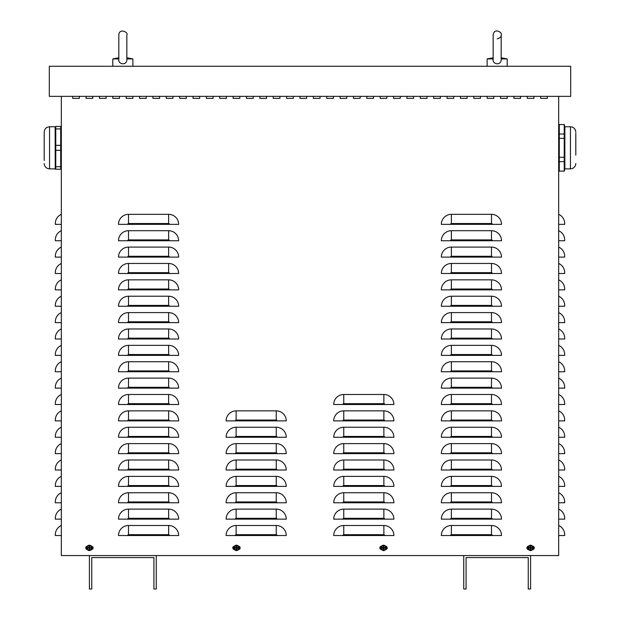 <?xml version="1.0" encoding="UTF-8"?>
<svg xmlns="http://www.w3.org/2000/svg" width="620" height="620" viewBox="0 0 620 620"><rect width="100%" height="100%" fill="white"/><g stroke="black" fill="none" stroke-linecap="round" stroke-linejoin="round"><path stroke-width="0.93" d="M527.248 98.355L527.248 96.356L527.248 98.355L533.929 98.355L527.248 98.355M533.929 96.356L533.929 98.355L533.929 96.356M500.511 98.355L500.511 96.356L500.511 98.355L507.191 98.355L500.511 98.355M507.191 96.356L507.191 98.355L507.191 96.356M473.773 98.355L473.773 96.356L473.773 98.355L480.454 98.355L473.773 98.355M480.454 96.356L480.454 98.355L480.454 96.356M447.036 98.355L447.036 96.356L447.036 98.355L453.716 98.355L447.036 98.355M453.716 96.356L453.716 98.355L453.716 96.356M420.298 98.355L420.298 96.356L420.298 98.355L426.979 98.355L420.298 98.355M426.979 96.356L426.979 98.355L426.979 96.356M393.553 98.355L393.553 96.356L393.553 98.355L400.241 98.355L393.553 98.355M400.241 96.356L400.241 98.355L400.241 96.356M366.815 98.355L366.815 96.356L366.815 98.355L373.504 98.355L366.815 98.355M373.504 96.356L373.504 98.355L373.504 96.356M340.078 98.355L340.078 96.356L340.078 98.355L346.766 98.355L340.078 98.355M346.766 96.356L346.766 98.355L346.766 96.356M313.34 98.355L313.34 96.356L313.34 98.355L320.029 98.355L313.34 98.355M320.029 96.356L320.029 98.355L320.029 96.356M286.603 98.355L286.603 96.356L286.603 98.355L293.291 98.355L286.603 98.355M293.291 96.356L293.291 98.355L293.291 96.356M259.865 98.355L259.865 96.356L259.865 98.355L266.553 98.355L259.865 98.355M266.553 96.356L266.553 98.355L266.553 96.356M233.128 98.355L233.128 96.356L233.128 98.355L239.816 98.355L233.128 98.355M239.816 96.356L239.816 98.355L239.816 96.356M206.39 98.355L206.39 96.356L206.39 98.355L213.078 98.355L206.39 98.355M213.078 96.356L213.078 98.355L213.078 96.356M179.653 98.355L179.653 96.356L179.653 98.355L186.333 98.355L179.653 98.355M186.333 96.356L186.333 98.355L186.333 96.356M152.915 98.355L152.915 96.356L152.915 98.355L159.596 98.355L152.915 98.355M159.596 96.356L159.596 98.355L159.596 96.356M126.178 98.355L126.178 96.356L126.178 98.355L132.858 98.355L126.178 98.355M132.858 96.356L132.858 98.355L132.858 96.356M99.44 98.355L99.44 96.356L99.44 98.355L106.121 98.355L99.44 98.355M106.121 96.356L106.121 98.355L106.121 96.356M72.703 98.355L72.703 96.356L72.703 98.355L79.383 98.355L72.703 98.355M79.383 96.356L79.383 98.355L79.383 96.356M238.56 546.22A1.674 1.674 0 0 1 240.149 547.894A1.674 1.674 0 0 1 238.56 549.56M234.383 549.56A1.674 1.674 0 0 1 232.794 547.894A1.674 1.674 0 0 1 234.383 546.22M532.681 546.22A1.674 1.674 0 0 1 534.262 547.894A1.674 1.674 0 0 1 532.681 549.56M528.504 549.56A1.674 1.674 0 0 1 526.915 547.894A1.674 1.674 0 0 1 528.504 546.22M385.617 546.22A1.674 1.674 0 0 1 387.206 547.894A1.674 1.674 0 0 1 385.617 549.56M381.44 549.56A1.674 1.674 0 0 1 379.851 547.894A1.674 1.674 0 0 1 381.44 546.22M91.496 546.22A1.674 1.674 0 0 1 93.085 547.894A1.674 1.674 0 0 1 91.496 549.56M87.319 549.56A1.674 1.674 0 0 1 85.738 547.894A1.674 1.674 0 0 1 87.319 546.22M86.072 98.355L86.072 96.356L86.072 98.355L92.752 98.355L86.072 98.355M92.752 96.356L92.752 98.355L92.752 96.356M112.809 98.355L112.809 96.356L112.809 98.355L119.49 98.355L112.809 98.355M119.49 96.356L119.49 98.355L119.49 96.356M139.547 98.355L139.547 96.356L139.547 98.355L146.227 98.355L139.547 98.355M146.227 96.356L146.227 98.355L146.227 96.356M166.284 98.355L166.284 96.356L166.284 98.355L172.965 98.355L166.284 98.355M172.965 96.356L172.965 98.355L172.965 96.356M193.022 98.355L193.022 96.356L193.022 98.355L199.702 98.355L193.022 98.355M199.702 96.356L199.702 98.355L199.702 96.356M219.759 98.355L219.759 96.356L219.759 98.355L226.447 98.355L219.759 98.355M226.447 96.356L226.447 98.355L226.447 96.356M246.496 98.355L246.496 96.356L246.496 98.355L253.185 98.355L246.496 98.355M253.185 96.356L253.185 98.355L253.185 96.356M273.234 98.355L273.234 96.356L273.234 98.355L279.922 98.355L273.234 98.355M279.922 96.356L279.922 98.355L279.922 96.356M299.971 98.355L299.971 96.356L299.971 98.355L306.66 98.355L299.971 98.355M306.66 96.356L306.66 98.355L306.66 96.356M326.709 98.355L326.709 96.356L326.709 98.355L333.397 98.355L326.709 98.355M333.397 96.356L333.397 98.355L333.397 96.356M353.447 98.355L353.447 96.356L353.447 98.355L360.135 98.355L353.447 98.355M360.135 96.356L360.135 98.355L360.135 96.356M380.184 98.355L380.184 96.356L380.184 98.355L386.872 98.355L380.184 98.355M386.872 96.356L386.872 98.355L386.872 96.356M406.921 98.355L406.921 96.356L406.921 98.355L413.61 98.355L406.921 98.355M413.61 96.356L413.61 98.355L413.61 96.356M433.667 98.355L433.667 96.356L433.667 98.355L440.347 98.355L433.667 98.355M440.347 96.356L440.347 98.355L440.347 96.356M460.404 98.355L460.404 96.356L460.404 98.355L467.085 98.355L460.404 98.355M467.085 96.356L467.085 98.355L467.085 96.356M487.142 98.355L487.142 96.356L487.142 98.355L493.822 98.355L487.142 98.355M493.822 96.356L493.822 98.355L493.822 96.356M513.879 98.355L513.879 96.356L513.879 98.355L520.56 98.355L513.879 98.355M520.56 96.356L520.56 98.355L520.56 96.356M540.617 98.355L540.617 96.356L540.617 98.355L547.297 98.355L540.617 98.355M547.297 96.356L547.297 98.355L547.297 96.356M61.334 214.334A10.028 10.028 0 0 0 55.319 223.526L55.319 224.363L61.334 224.363M61.334 230.71A10.028 10.028 0 0 0 55.319 239.901L55.319 240.738L61.334 240.738M61.334 247.085A10.028 10.028 0 0 0 55.319 256.277L55.319 257.114L61.334 257.114M61.334 263.461A10.028 10.028 0 0 0 55.319 272.653L55.319 273.49L61.334 273.49M61.334 279.845A10.028 10.028 0 0 0 55.319 289.029L55.319 289.865L61.334 289.865M61.334 296.221A10.028 10.028 0 0 0 55.319 305.412L55.319 306.249L61.334 306.249M61.334 312.596A10.028 10.028 0 0 0 55.319 321.788L55.319 322.625L61.334 322.625M61.334 328.972A10.028 10.028 0 0 0 55.319 338.163L55.319 339.001L61.334 339.001M61.334 345.348A10.028 10.028 0 0 0 55.319 354.539L55.319 355.376L61.334 355.376M61.334 361.724A10.028 10.028 0 0 0 55.319 370.915L55.319 371.752L61.334 371.752M61.334 378.107A10.028 10.028 0 0 0 55.319 387.291L55.319 388.128L61.334 388.128M61.334 394.483A10.028 10.028 0 0 0 55.319 403.674L55.319 404.511L61.334 404.511M61.334 410.858A10.028 10.028 0 0 0 55.319 420.05L55.319 420.887L61.334 420.887M61.334 427.234A10.028 10.028 0 0 0 55.319 436.426L55.319 437.263L61.334 437.263M61.334 443.61A10.028 10.028 0 0 0 55.319 452.802L55.319 453.639L61.334 453.639M61.334 459.986A10.028 10.028 0 0 0 55.319 469.177L55.319 470.014L61.334 470.014M61.334 476.369A10.028 10.028 0 0 0 55.319 485.553L55.319 486.39L61.334 486.39M61.334 492.745A10.028 10.028 0 0 0 55.319 501.936L55.319 502.774L61.334 502.774M61.334 509.121A10.028 10.028 0 0 0 55.319 518.312L55.319 519.149L61.334 519.149M61.334 525.496A10.028 10.028 0 0 0 55.319 534.688L55.319 535.525L61.334 535.525M558.667 214.334A10.028 10.028 0 0 1 564.681 223.526L564.681 224.363L558.667 224.363M558.667 230.71A10.028 10.028 0 0 1 564.681 239.901L564.681 240.738L558.667 240.738M558.667 247.085A10.028 10.028 0 0 1 564.681 256.277L564.681 257.114L558.667 257.114M558.667 263.461A10.028 10.028 0 0 1 564.681 272.653L564.681 273.49L558.667 273.49M558.667 279.845A10.028 10.028 0 0 1 564.681 289.029L564.681 289.865L558.667 289.865M558.667 296.221A10.028 10.028 0 0 1 564.681 305.412L564.681 306.249L558.667 306.249M558.667 312.596A10.028 10.028 0 0 1 564.681 321.788L564.681 322.625L558.667 322.625M558.667 328.972A10.028 10.028 0 0 1 564.681 338.163L564.681 339.001L558.667 339.001M558.667 345.348A10.028 10.028 0 0 1 564.681 354.539L564.681 355.376L558.667 355.376M558.667 361.724A10.028 10.028 0 0 1 564.681 370.915L564.681 371.752L558.667 371.752M558.667 378.107A10.028 10.028 0 0 1 564.681 387.291L564.681 388.128L558.667 388.128M558.667 394.483A10.028 10.028 0 0 1 564.681 403.674L564.681 404.511L558.667 404.511M558.667 410.858A10.028 10.028 0 0 1 564.681 420.05L564.681 420.887L558.667 420.887M558.667 427.234A10.028 10.028 0 0 1 564.681 436.426L564.681 437.263L558.667 437.263M558.667 443.61A10.028 10.028 0 0 1 564.681 452.802L564.681 453.639L558.667 453.639M558.667 459.986A10.028 10.028 0 0 1 564.681 469.177L564.681 470.014L558.667 470.014M558.667 476.369A10.028 10.028 0 0 1 564.681 485.553L564.681 486.39L558.667 486.39M558.667 492.745A10.028 10.028 0 0 1 564.681 501.936L564.681 502.774L558.667 502.774M558.667 509.121A10.028 10.028 0 0 1 564.681 518.312L564.681 519.149L558.667 519.149M558.667 525.496A10.028 10.028 0 0 1 564.681 534.688L564.681 535.525L558.667 535.525M558.667 96.356L558.667 555.574L530.588 555.574L530.588 589L528.248 589L528.248 557.582L466.085 557.582L466.085 589L463.745 589L463.745 555.574L156.256 555.574L156.256 589L153.915 589L153.915 557.582L91.752 557.582L91.752 589L89.412 589L89.412 555.574L61.334 555.574L61.334 96.356M118.49 224.363A10.028 10.028 0 0 1 128.518 214.334L168.625 214.334A10.028 10.028 0 0 1 178.653 224.363L118.49 224.363M118.49 240.738A10.028 10.028 0 0 1 128.518 230.71L168.625 230.71A10.028 10.028 0 0 1 178.653 240.738L118.49 240.738M118.49 257.114A10.028 10.028 0 0 1 128.518 247.085L168.625 247.085A10.028 10.028 0 0 1 178.653 257.114L118.49 257.114M118.49 273.49A10.028 10.028 0 0 1 128.518 263.461L168.625 263.461A10.028 10.028 0 0 1 178.653 273.49L118.49 273.49M118.49 289.865A10.028 10.028 0 0 1 128.518 279.845L168.625 279.845A10.028 10.028 0 0 1 178.653 289.865L118.49 289.865M118.49 306.249A10.028 10.028 0 0 1 128.518 296.221L168.625 296.221A10.028 10.028 0 0 1 178.653 306.249L118.49 306.249M118.49 322.625A10.028 10.028 0 0 1 128.518 312.596L168.625 312.596A10.028 10.028 0 0 1 178.653 322.625L118.49 322.625M118.49 339.001A10.028 10.028 0 0 1 128.518 328.972L168.625 328.972A10.028 10.028 0 0 1 178.653 339.001L118.49 339.001M118.49 355.376A10.028 10.028 0 0 1 128.518 345.348L168.625 345.348A10.028 10.028 0 0 1 178.653 355.376L118.49 355.376M118.49 371.752A10.028 10.028 0 0 1 128.518 361.724L168.625 361.724A10.028 10.028 0 0 1 178.653 371.752L118.49 371.752M118.49 388.128A10.028 10.028 0 0 1 128.518 378.107L168.625 378.107A10.028 10.028 0 0 1 178.653 388.128L118.49 388.128M118.49 404.511A10.028 10.028 0 0 1 128.518 394.483L168.625 394.483A10.028 10.028 0 0 1 178.653 404.511L118.49 404.511M118.49 420.887A10.028 10.028 0 0 1 128.518 410.858L168.625 410.858A10.028 10.028 0 0 1 178.653 420.887L118.49 420.887M118.49 437.263A10.028 10.028 0 0 1 128.518 427.234L168.625 427.234A10.028 10.028 0 0 1 178.653 437.263L118.49 437.263M118.49 453.639A10.028 10.028 0 0 1 128.518 443.61L168.625 443.61A10.028 10.028 0 0 1 178.653 453.639L118.49 453.639M118.49 470.014A10.028 10.028 0 0 1 128.518 459.986L168.625 459.986A10.028 10.028 0 0 1 178.653 470.014L118.49 470.014M118.49 486.39A10.028 10.028 0 0 1 128.518 476.369L168.625 476.369A10.028 10.028 0 0 1 178.653 486.39L118.49 486.39M118.49 502.774A10.028 10.028 0 0 1 128.518 492.745L168.625 492.745A10.028 10.028 0 0 1 178.653 502.774L118.49 502.774M118.49 519.149A10.028 10.028 0 0 1 128.518 509.121L168.625 509.121A10.028 10.028 0 0 1 178.653 519.149L118.49 519.149M118.49 535.525A10.028 10.028 0 0 1 128.518 525.496L168.625 525.496A10.028 10.028 0 0 1 178.653 535.525L118.49 535.525M226.106 420.887A10.028 10.028 0 0 1 236.135 410.858L276.241 410.858A10.028 10.028 0 0 1 286.269 420.887L226.106 420.887M226.106 437.263A10.028 10.028 0 0 1 236.135 427.234L276.241 427.234A10.028 10.028 0 0 1 286.269 437.263L226.106 437.263M226.106 453.639A10.028 10.028 0 0 1 236.135 443.61L276.241 443.61A10.028 10.028 0 0 1 286.269 453.639L226.106 453.639M226.106 470.014A10.028 10.028 0 0 1 236.135 459.986L276.241 459.986A10.028 10.028 0 0 1 286.269 470.014L226.106 470.014M226.106 486.39A10.028 10.028 0 0 1 236.135 476.369L276.241 476.369A10.028 10.028 0 0 1 286.269 486.39L226.106 486.39M226.106 502.774A10.028 10.028 0 0 1 236.135 492.745L276.241 492.745A10.028 10.028 0 0 1 286.269 502.774L226.106 502.774M226.106 519.149A10.028 10.028 0 0 1 236.135 509.121L276.241 509.121A10.028 10.028 0 0 1 286.269 519.149L226.106 519.149M226.106 535.525A10.028 10.028 0 0 1 236.135 525.496L276.241 525.496A10.028 10.028 0 0 1 286.269 535.525L226.106 535.525M333.731 404.511A10.028 10.028 0 0 1 343.759 394.483L383.865 394.483A10.028 10.028 0 0 1 393.894 404.511L333.731 404.511M333.731 420.887A10.028 10.028 0 0 1 343.759 410.858L383.865 410.858A10.028 10.028 0 0 1 393.894 420.887L333.731 420.887M333.731 437.263A10.028 10.028 0 0 1 343.759 427.234L383.865 427.234A10.028 10.028 0 0 1 393.894 437.263L333.731 437.263M333.731 453.639A10.028 10.028 0 0 1 343.759 443.61L383.865 443.61A10.028 10.028 0 0 1 393.894 453.639L333.731 453.639M333.731 470.014A10.028 10.028 0 0 1 343.759 459.986L383.865 459.986A10.028 10.028 0 0 1 393.894 470.014L333.731 470.014M333.731 486.39A10.028 10.028 0 0 1 343.759 476.369L383.865 476.369A10.028 10.028 0 0 1 393.894 486.39L333.731 486.39M333.731 502.774A10.028 10.028 0 0 1 343.759 492.745L383.865 492.745A10.028 10.028 0 0 1 393.894 502.774L333.731 502.774M333.731 519.149A10.028 10.028 0 0 1 343.759 509.121L383.865 509.121A10.028 10.028 0 0 1 393.894 519.149L333.731 519.149M333.731 535.525A10.028 10.028 0 0 1 343.759 525.496L383.865 525.496A10.028 10.028 0 0 1 393.894 535.525L333.731 535.525M441.347 224.363A10.028 10.028 0 0 1 451.375 214.334L491.482 214.334A10.028 10.028 0 0 1 501.51 224.363L441.347 224.363M441.347 240.738A10.028 10.028 0 0 1 451.375 230.71L491.482 230.71A10.028 10.028 0 0 1 501.51 240.738L441.347 240.738M441.347 257.114A10.028 10.028 0 0 1 451.375 247.085L491.482 247.085A10.028 10.028 0 0 1 501.51 257.114L441.347 257.114M441.347 273.49A10.028 10.028 0 0 1 451.375 263.461L491.482 263.461A10.028 10.028 0 0 1 501.51 273.49L441.347 273.49M441.347 289.865A10.028 10.028 0 0 1 451.375 279.845L491.482 279.845A10.028 10.028 0 0 1 501.51 289.865L441.347 289.865M441.347 306.249A10.028 10.028 0 0 1 451.375 296.221L491.482 296.221A10.028 10.028 0 0 1 501.51 306.249L441.347 306.249M441.347 322.625A10.028 10.028 0 0 1 451.375 312.596L491.482 312.596A10.028 10.028 0 0 1 501.51 322.625L441.347 322.625M441.347 339.001A10.028 10.028 0 0 1 451.375 328.972L491.482 328.972A10.028 10.028 0 0 1 501.51 339.001L441.347 339.001M441.347 355.376A10.028 10.028 0 0 1 451.375 345.348L491.482 345.348A10.028 10.028 0 0 1 501.51 355.376L441.347 355.376M441.347 371.752A10.028 10.028 0 0 1 451.375 361.724L491.482 361.724A10.028 10.028 0 0 1 501.51 371.752L441.347 371.752M441.347 388.128A10.028 10.028 0 0 1 451.375 378.107L491.482 378.107A10.028 10.028 0 0 1 501.51 388.128L441.347 388.128M441.347 404.511A10.028 10.028 0 0 1 451.375 394.483L491.482 394.483A10.028 10.028 0 0 1 501.51 404.511L441.347 404.511M441.347 420.887A10.028 10.028 0 0 1 451.375 410.858L491.482 410.858A10.028 10.028 0 0 1 501.51 420.887L441.347 420.887M441.347 437.263A10.028 10.028 0 0 1 451.375 427.234L491.482 427.234A10.028 10.028 0 0 1 501.51 437.263L441.347 437.263M441.347 453.639A10.028 10.028 0 0 1 451.375 443.61L491.482 443.61A10.028 10.028 0 0 1 501.51 453.639L441.347 453.639M441.347 470.014A10.028 10.028 0 0 1 451.375 459.986L491.482 459.986A10.028 10.028 0 0 1 501.51 470.014L441.347 470.014M441.347 486.39A10.028 10.028 0 0 1 451.375 476.369L491.482 476.369A10.028 10.028 0 0 1 501.51 486.39L441.347 486.39M441.347 502.774A10.028 10.028 0 0 1 451.375 492.745L491.482 492.745A10.028 10.028 0 0 1 501.51 502.774L441.347 502.774M441.347 519.149A10.028 10.028 0 0 1 451.375 509.121L491.482 509.121A10.028 10.028 0 0 1 501.51 519.149L441.347 519.149M441.347 535.525A10.028 10.028 0 0 1 451.375 525.496L491.482 525.496A10.028 10.028 0 0 1 501.51 535.525L441.347 535.525M530.588 555.574L463.745 555.574M156.256 555.574L89.412 555.574M49.306 66.27L49.306 96.356L570.695 96.356L570.695 66.27L49.306 66.27M575.802 155.178L575.802 133.114M564.417 133.114L564.355 125.147M559.108 162.525L558.752 166.641L559.287 171.089L559.287 161.611L564.231 161.611L564.231 171.089L559.287 171.089L564.231 171.089M559.287 134.036L559.287 124.558L564.231 124.558L564.231 134.036L559.287 134.036L559.287 138.345L564.231 138.345L564.231 157.302L559.287 157.302L559.287 138.345M564.231 171.221L564.859 168.88L564.859 126.767L570.454 126.767C573.702 127.084 575.484 128.867 575.802 132.114M564.231 161.611L564.231 157.302M564.231 138.345L564.231 134.036M559.287 161.611L559.287 157.302M559.287 124.558L564.231 124.558M44.198 160.557L44.198 132.114L44.198 160.557M60.714 150.311L60.714 166.726L55.769 166.726L55.769 150.311L60.714 150.311L60.714 145.336L55.769 145.336L55.769 128.921L60.714 128.921L60.714 145.336M55.769 166.726L55.769 169.214L60.714 169.214L60.714 166.687M60.822 165.765L61.117 162.525M55.366 162.525L55.552 164.781M55.653 129.882L55.366 133.114M61.117 133.114L60.931 130.867M60.714 128.921L60.714 126.433L55.769 126.433L55.769 128.921M55.141 168.88L49.546 168.88L49.546 126.767L55.141 126.767L55.234 169.214M55.769 145.336L55.769 150.311M493.156 57.776L487.142 58.916L493.156 58.916L493.156 59.505L493.156 34.852C494.21 27.257 502.913 32.782 501.177 34.852L501.177 34.852C502.913 32.782 494.21 27.257 493.156 34.852M493.179 58.916C491.8 64.72 501.96 66.038 501.154 58.916L501.177 34.852C501.588 36.518 500.247 37.851 497.163 38.866M501.177 58.916L507.191 58.916L507.191 66.27M501.177 34.852L501.177 57.776L501.177 34.852L501.177 57.776L507.191 58.916M118.823 57.776L112.809 58.916L118.823 58.916M118.823 59.505L118.846 58.916C117.467 64.72 127.627 66.038 126.821 58.916L126.844 34.852C128.836 32.566 119.35 27.629 118.823 34.852L118.823 59.466M126.844 58.916L132.858 58.916L132.858 66.27M118.823 34.852C119.35 27.629 128.836 32.566 126.844 34.852L126.844 57.776L126.844 34.852L126.844 57.776L132.858 58.916M383.362 548.785A0.914 0.914 0 0 0 383.695 548.785L383.788 549.32L383.788 548.336L384.958 548.142L384.423 548.057A0.914 0.914 0 0 0 384.423 547.724L383.672 547.445L383.788 546.46A1.457 1.457 0 0 0 383.276 546.46L383.083 547.638L382.098 547.638L382.633 547.724A0.914 0.914 0 0 0 382.633 548.057L383.392 548.336L383.276 549.32A1.457 1.457 0 0 0 383.788 549.32M384.423 547.724L384.958 547.638L383.974 547.638L383.788 546.46M384.958 548.142A1.457 1.457 0 0 0 384.958 547.638M383.695 546.995A0.914 0.914 0 0 0 383.362 546.995L383.276 546.46M382.633 548.057L382.098 548.142L383.276 548.336L383.276 549.32M382.098 547.638A1.457 1.457 0 0 0 382.098 548.142M381.308 547.894A2.224 2.224 0 0 1 384.64 545.964A2.224 2.224 0 0 1 384.64 549.816A2.224 2.224 0 0 1 381.308 547.894M383.532 545.22A2.674 2.674 0 0 1 385.841 549.227A2.674 2.674 0 0 1 381.215 549.227A2.674 2.674 0 0 1 383.532 545.22M383.695 548.785L384.423 548.057M383.362 546.995L382.633 547.724M530.418 548.785A0.914 0.914 0 0 0 530.759 548.785L530.844 549.32L530.844 548.336L532.022 548.142L531.487 548.057A0.914 0.914 0 0 0 531.487 547.724L530.728 547.445L530.844 546.46A1.457 1.457 0 0 0 530.332 546.46L530.146 547.638L529.154 547.638L529.689 547.724A0.914 0.914 0 0 0 529.689 548.057L530.449 548.336L530.332 549.32A1.457 1.457 0 0 0 530.844 549.32M531.487 547.724L532.022 547.638L531.03 547.638L530.844 546.46M532.022 548.142A1.457 1.457 0 0 0 532.022 547.638M530.759 546.995A0.914 0.914 0 0 0 530.418 546.995L530.332 546.46M529.689 548.057L529.154 548.142L530.146 548.15L530.332 549.32M529.154 547.638A1.457 1.457 0 0 0 529.154 548.142M528.364 547.894A2.224 2.224 0 0 1 531.704 545.964A2.224 2.224 0 0 1 531.704 549.816A2.224 2.224 0 0 1 528.364 547.894M530.588 545.22A2.674 2.674 0 0 1 532.906 549.227A2.674 2.674 0 0 1 528.271 549.227A2.674 2.674 0 0 1 530.588 545.22M530.759 548.785L531.487 548.057M530.418 546.995L529.689 547.724M89.241 548.785A0.914 0.914 0 0 0 89.582 548.785L89.668 549.32L89.853 548.15L90.846 548.142L90.311 548.057A0.914 0.914 0 0 0 90.311 547.724L89.551 547.445L89.668 546.46A1.457 1.457 0 0 0 89.156 546.46L88.97 547.638L87.978 547.638L88.513 547.724A0.914 0.914 0 0 0 88.513 548.057L89.272 548.336L89.156 549.32A1.457 1.457 0 0 0 89.668 549.32M90.311 547.724L90.846 547.638L89.853 547.638L89.668 546.46M90.846 548.142A1.457 1.457 0 0 0 90.846 547.638M89.582 546.995A0.914 0.914 0 0 0 89.241 546.995L89.156 546.46M88.513 548.057L87.978 548.142L88.97 548.15L89.156 549.32M87.978 547.638A1.457 1.457 0 0 0 87.978 548.142M87.188 547.894A2.224 2.224 0 0 1 90.52 545.964A2.224 2.224 0 0 1 90.52 549.816A2.224 2.224 0 0 1 87.188 547.894M89.412 545.22A2.674 2.674 0 0 1 91.729 549.227A2.674 2.674 0 0 1 87.094 549.227A2.674 2.674 0 0 1 89.412 545.22M89.582 548.785L90.311 548.057M89.241 546.995L88.513 547.724M236.305 548.785A0.914 0.914 0 0 0 236.638 548.785L236.724 549.32L236.724 548.336L237.902 548.142L237.367 548.057A0.914 0.914 0 0 0 237.367 547.724L236.608 547.445L236.724 546.46A1.457 1.457 0 0 0 236.212 546.46L236.026 547.638L235.042 547.638L235.577 547.724A0.914 0.914 0 0 0 235.577 548.057L236.328 548.336L236.212 549.32A1.457 1.457 0 0 0 236.724 549.32M237.367 547.724L237.902 547.638L236.917 547.638L236.724 546.46M237.902 548.142A1.457 1.457 0 0 0 237.902 547.638M236.638 546.995A0.914 0.914 0 0 0 236.305 546.995L236.212 546.46M235.577 548.057L235.042 548.142L236.212 548.336L236.212 549.32M235.042 547.638A1.457 1.457 0 0 0 235.042 548.142M234.244 547.894A2.224 2.224 0 0 1 237.584 545.964A2.224 2.224 0 0 1 237.584 549.816A2.224 2.224 0 0 1 234.244 547.894M236.468 545.22A2.674 2.674 0 0 1 238.785 549.227A2.674 2.674 0 0 1 234.159 549.227A2.674 2.674 0 0 1 236.468 545.22M236.638 548.785L237.367 548.057M236.305 546.995L235.577 547.724M168.625 214.334L168.625 223.526L128.518 223.526L128.518 214.334M128.518 223.526A0.837 0.837 0 0 0 127.681 224.363M168.625 223.526A0.837 0.837 0 0 1 169.462 224.363M168.625 230.71L168.625 239.901L128.518 239.901L128.518 230.71M128.518 239.901A0.837 0.837 0 0 0 127.681 240.738M168.625 239.901A0.837 0.837 0 0 1 169.462 240.738M168.625 247.085L168.625 256.277L128.518 256.277L128.518 247.085M128.518 256.277A0.837 0.837 0 0 0 127.681 257.114M168.625 256.277A0.837 0.837 0 0 1 169.462 257.114M168.625 263.461L168.625 272.653L128.518 272.653L128.518 263.461M128.518 272.653A0.837 0.837 0 0 0 127.681 273.49M168.625 272.653A0.837 0.837 0 0 1 169.462 273.49M168.625 279.845L168.625 289.029L128.518 289.029L128.518 279.845M128.518 289.029A0.837 0.837 0 0 0 127.681 289.865M168.625 289.029A0.837 0.837 0 0 1 169.462 289.865M168.625 296.221L168.625 305.412L128.518 305.412L128.518 296.221M128.518 305.412A0.837 0.837 0 0 0 127.681 306.249M168.625 305.412A0.837 0.837 0 0 1 169.462 306.249M168.625 312.596L168.625 321.788L128.518 321.788L128.518 312.596M128.518 321.788A0.837 0.837 0 0 0 127.681 322.625M168.625 321.788A0.837 0.837 0 0 1 169.462 322.625M168.625 328.972L168.625 338.163L128.518 338.163L128.518 328.972M128.518 338.163A0.837 0.837 0 0 0 127.681 339.001M168.625 338.163A0.837 0.837 0 0 1 169.462 339.001M168.625 345.348L168.625 354.539L128.518 354.539L128.518 345.348M128.518 354.539A0.837 0.837 0 0 0 127.681 355.376M168.625 354.539A0.837 0.837 0 0 1 169.462 355.376M168.625 361.724L168.625 370.915L128.518 370.915L128.518 361.724M128.518 370.915A0.837 0.837 0 0 0 127.681 371.752M168.625 370.915A0.837 0.837 0 0 1 169.462 371.752M168.625 378.107L168.625 387.291L128.518 387.291L128.518 378.107M128.518 387.291A0.837 0.837 0 0 0 127.681 388.128M168.625 387.291A0.837 0.837 0 0 1 169.462 388.128M168.625 394.483L168.625 403.674L128.518 403.674L128.518 394.483M128.518 403.674A0.837 0.837 0 0 0 127.681 404.511M168.625 403.674A0.837 0.837 0 0 1 169.462 404.511M168.625 410.858L168.625 420.05L128.518 420.05L128.518 410.858M128.518 420.05A0.837 0.837 0 0 0 127.681 420.887M168.625 420.05A0.837 0.837 0 0 1 169.462 420.887M168.625 427.234L168.625 436.426L128.518 436.426L128.518 427.234M128.518 436.426A0.837 0.837 0 0 0 127.681 437.263M168.625 436.426A0.837 0.837 0 0 1 169.462 437.263M168.625 443.61L168.625 452.802L128.518 452.802L128.518 443.61M128.518 452.802A0.837 0.837 0 0 0 127.681 453.639M168.625 452.802A0.837 0.837 0 0 1 169.462 453.639M168.625 459.986L168.625 469.177L128.518 469.177L128.518 459.986M128.518 469.177A0.837 0.837 0 0 0 127.681 470.014M168.625 469.177A0.837 0.837 0 0 1 169.462 470.014M168.625 476.369L168.625 485.553L128.518 485.553L128.518 476.369M128.518 485.553A0.837 0.837 0 0 0 127.681 486.39M168.625 485.553A0.837 0.837 0 0 1 169.462 486.39M168.625 492.745L168.625 501.936L128.518 501.936L128.518 492.745M128.518 501.936A0.837 0.837 0 0 0 127.681 502.774M168.625 501.936A0.837 0.837 0 0 1 169.462 502.774M168.625 509.121L168.625 518.312L128.518 518.312L128.518 509.121M128.518 518.312A0.837 0.837 0 0 0 127.681 519.149M168.625 518.312A0.837 0.837 0 0 1 169.462 519.149M168.625 525.496L168.625 534.688L128.518 534.688L128.518 525.496M128.518 534.688A0.837 0.837 0 0 0 127.681 535.525M168.625 534.688A0.837 0.837 0 0 1 169.462 535.525M276.241 410.858L276.241 420.05L236.135 420.05L236.135 410.858M236.135 420.05A0.837 0.837 0 0 0 235.298 420.887M276.241 420.05A0.837 0.837 0 0 1 277.078 420.887M276.241 427.234L276.241 436.426L236.135 436.426L236.135 427.234M236.135 436.426A0.837 0.837 0 0 0 235.298 437.263M276.241 436.426A0.837 0.837 0 0 1 277.078 437.263M276.241 443.61L276.241 452.802L236.135 452.802L236.135 443.61M236.135 452.802A0.837 0.837 0 0 0 235.298 453.639M276.241 452.802A0.837 0.837 0 0 1 277.078 453.639M276.241 459.986L276.241 469.177L236.135 469.177L236.135 459.986M236.135 469.177A0.837 0.837 0 0 0 235.298 470.014M276.241 469.177A0.837 0.837 0 0 1 277.078 470.014M276.241 476.369L276.241 485.553L236.135 485.553L236.135 476.369M236.135 485.553A0.837 0.837 0 0 0 235.298 486.39M276.241 485.553A0.837 0.837 0 0 1 277.078 486.39M276.241 492.745L276.241 501.936L236.135 501.936L236.135 492.745M236.135 501.936A0.837 0.837 0 0 0 235.298 502.774M276.241 501.936A0.837 0.837 0 0 1 277.078 502.774M276.241 509.121L276.241 518.312L236.135 518.312L236.135 509.121M236.135 518.312A0.837 0.837 0 0 0 235.298 519.149M276.241 518.312A0.837 0.837 0 0 1 277.078 519.149M276.241 525.496L276.241 534.688L236.135 534.688L236.135 525.496M236.135 534.688A0.837 0.837 0 0 0 235.298 535.525M276.241 534.688A0.837 0.837 0 0 1 277.078 535.525M383.865 394.483L383.865 403.674L343.759 403.674L343.759 394.483M343.759 403.674A0.837 0.837 0 0 0 342.922 404.511M383.865 403.674A0.837 0.837 0 0 1 384.702 404.511M383.865 410.858L383.865 420.05L343.759 420.05L343.759 410.858M343.759 420.05A0.837 0.837 0 0 0 342.922 420.887M383.865 420.05A0.837 0.837 0 0 1 384.702 420.887M383.865 427.234L383.865 436.426L343.759 436.426L343.759 427.234M343.759 436.426A0.837 0.837 0 0 0 342.922 437.263M383.865 436.426A0.837 0.837 0 0 1 384.702 437.263M383.865 443.61L383.865 452.802L343.759 452.802L343.759 443.61M343.759 452.802A0.837 0.837 0 0 0 342.922 453.639M383.865 452.802A0.837 0.837 0 0 1 384.702 453.639M383.865 459.986L383.865 469.177L343.759 469.177L343.759 459.986M343.759 469.177A0.837 0.837 0 0 0 342.922 470.014M383.865 469.177A0.837 0.837 0 0 1 384.702 470.014M383.865 476.369L383.865 485.553L343.759 485.553L343.759 476.369M343.759 485.553A0.837 0.837 0 0 0 342.922 486.39M383.865 485.553A0.837 0.837 0 0 1 384.702 486.39M383.865 492.745L383.865 501.936L343.759 501.936L343.759 492.745M343.759 501.936A0.837 0.837 0 0 0 342.922 502.774M383.865 501.936A0.837 0.837 0 0 1 384.702 502.774M383.865 509.121L383.865 518.312L343.759 518.312L343.759 509.121M343.759 518.312A0.837 0.837 0 0 0 342.922 519.149M383.865 518.312A0.837 0.837 0 0 1 384.702 519.149M383.865 525.496L383.865 534.688L343.759 534.688L343.759 525.496M343.759 534.688A0.837 0.837 0 0 0 342.922 535.525M383.865 534.688A0.837 0.837 0 0 1 384.702 535.525M491.482 214.334L491.482 223.526L451.375 223.526L451.375 214.334M451.375 223.526A0.837 0.837 0 0 0 450.539 224.363M491.482 223.526A0.837 0.837 0 0 1 492.319 224.363M491.482 230.71L491.482 239.901L451.375 239.901L451.375 230.71M451.375 239.901A0.837 0.837 0 0 0 450.539 240.738M491.482 239.901A0.837 0.837 0 0 1 492.319 240.738M491.482 247.085L491.482 256.277L451.375 256.277L451.375 247.085M451.375 256.277A0.837 0.837 0 0 0 450.539 257.114M491.482 256.277A0.837 0.837 0 0 1 492.319 257.114M491.482 263.461L491.482 272.653L451.375 272.653L451.375 263.461M451.375 272.653A0.837 0.837 0 0 0 450.539 273.49M491.482 272.653A0.837 0.837 0 0 1 492.319 273.49M491.482 279.845L491.482 289.029L451.375 289.029L451.375 279.845M451.375 289.029A0.837 0.837 0 0 0 450.539 289.865M491.482 289.029A0.837 0.837 0 0 1 492.319 289.865M491.482 296.221L491.482 305.412L451.375 305.412L451.375 296.221M451.375 305.412A0.837 0.837 0 0 0 450.539 306.249M491.482 305.412A0.837 0.837 0 0 1 492.319 306.249M491.482 312.596L491.482 321.788L451.375 321.788L451.375 312.596M451.375 321.788A0.837 0.837 0 0 0 450.539 322.625M491.482 321.788A0.837 0.837 0 0 1 492.319 322.625M491.482 328.972L491.482 338.163L451.375 338.163L451.375 328.972M451.375 338.163A0.837 0.837 0 0 0 450.539 339.001M491.482 338.163A0.837 0.837 0 0 1 492.319 339.001M491.482 345.348L491.482 354.539L451.375 354.539L451.375 345.348M451.375 354.539A0.837 0.837 0 0 0 450.539 355.376M491.482 354.539A0.837 0.837 0 0 1 492.319 355.376M491.482 361.724L491.482 370.915L451.375 370.915L451.375 361.724M451.375 370.915A0.837 0.837 0 0 0 450.539 371.752M491.482 370.915A0.837 0.837 0 0 1 492.319 371.752M491.482 378.107L491.482 387.291L451.375 387.291L451.375 378.107M451.375 387.291A0.837 0.837 0 0 0 450.539 388.128M491.482 387.291A0.837 0.837 0 0 1 492.319 388.128M491.482 394.483L491.482 403.674L451.375 403.674L451.375 394.483M451.375 403.674A0.837 0.837 0 0 0 450.539 404.511M491.482 403.674A0.837 0.837 0 0 1 492.319 404.511M491.482 410.858L491.482 420.05L451.375 420.05L451.375 410.858M451.375 420.05A0.837 0.837 0 0 0 450.539 420.887M491.482 420.05A0.837 0.837 0 0 1 492.319 420.887M491.482 427.234L491.482 436.426L451.375 436.426L451.375 427.234M451.375 436.426A0.837 0.837 0 0 0 450.539 437.263M491.482 436.426A0.837 0.837 0 0 1 492.319 437.263M491.482 443.61L491.482 452.802L451.375 452.802L451.375 443.61M451.375 452.802A0.837 0.837 0 0 0 450.539 453.639M491.482 452.802A0.837 0.837 0 0 1 492.319 453.639M491.482 459.986L491.482 469.177L451.375 469.177L451.375 459.986M451.375 469.177A0.837 0.837 0 0 0 450.539 470.014M491.482 469.177A0.837 0.837 0 0 1 492.319 470.014M491.482 476.369L491.482 485.553L451.375 485.553L451.375 476.369M451.375 485.553A0.837 0.837 0 0 0 450.539 486.39M491.482 485.553A0.837 0.837 0 0 1 492.319 486.39M491.482 492.745L491.482 501.936L451.375 501.936L451.375 492.745M451.375 501.936A0.837 0.837 0 0 0 450.539 502.774M491.482 501.936A0.837 0.837 0 0 1 492.319 502.774M491.482 509.121L491.482 518.312L451.375 518.312L451.375 509.121M451.375 518.312A0.837 0.837 0 0 0 450.539 519.149M491.482 518.312A0.837 0.837 0 0 1 492.319 519.149M491.482 525.496L491.482 534.688L451.375 534.688L451.375 525.496M451.375 534.688A0.837 0.837 0 0 0 450.539 535.525M491.482 534.688A0.837 0.837 0 0 1 492.319 535.525M564.859 168.88L570.454 168.88L570.454 126.767M383.78 549.188A1.317 1.317 0 0 1 383.284 549.188M384.826 547.646A1.317 1.317 0 0 1 384.826 548.134M383.284 546.592A1.317 1.317 0 0 1 383.78 546.592M382.238 548.134A1.317 1.317 0 0 1 382.238 547.646M380.882 547.894A2.651 2.651 0 0 0 383.532 550.537A2.651 2.651 0 0 0 386.175 547.894A2.651 2.651 0 0 0 383.532 545.244A2.651 2.651 0 0 0 380.882 547.894M530.836 549.188A1.317 1.317 0 0 1 530.34 549.188M531.882 547.646A1.317 1.317 0 0 1 531.882 548.134M530.34 546.592A1.317 1.317 0 0 1 530.836 546.592M529.294 548.134A1.317 1.317 0 0 1 529.294 547.646M527.938 547.894A2.651 2.651 0 0 0 530.588 550.537A2.651 2.651 0 0 0 533.239 547.894A2.651 2.651 0 0 0 530.588 545.244A2.651 2.651 0 0 0 527.938 547.894M89.66 549.188A1.317 1.317 0 0 1 89.164 549.188M90.706 547.646A1.317 1.317 0 0 1 90.706 548.134M89.164 546.592A1.317 1.317 0 0 1 89.66 546.592M88.118 548.134A1.317 1.317 0 0 1 88.118 547.646M86.761 547.894A2.651 2.651 0 0 0 89.412 550.537A2.651 2.651 0 0 0 92.062 547.894A2.651 2.651 0 0 0 89.412 545.244A2.651 2.651 0 0 0 86.761 547.894M236.716 549.188A1.317 1.317 0 0 1 236.22 549.188M237.762 547.646A1.317 1.317 0 0 1 237.762 548.134M236.22 546.592A1.317 1.317 0 0 1 236.716 546.592M235.174 548.134A1.317 1.317 0 0 1 235.174 547.646M233.825 547.894A2.651 2.651 0 0 0 236.468 550.537A2.651 2.651 0 0 0 239.119 547.894A2.651 2.651 0 0 0 236.468 545.244A2.651 2.651 0 0 0 233.825 547.894M570.454 168.88C573.702 168.562 575.484 166.78 575.802 163.533M558.667 168.88L559.287 171.221M558.667 126.767L559.287 124.426M564.859 126.767L564.231 124.426M49.546 168.88C46.299 168.562 44.516 166.78 44.198 163.533M49.546 126.767C46.299 127.084 44.516 128.867 44.198 132.114M487.142 66.27L487.142 58.916M112.809 66.27L112.809 58.916"/></g></svg>

